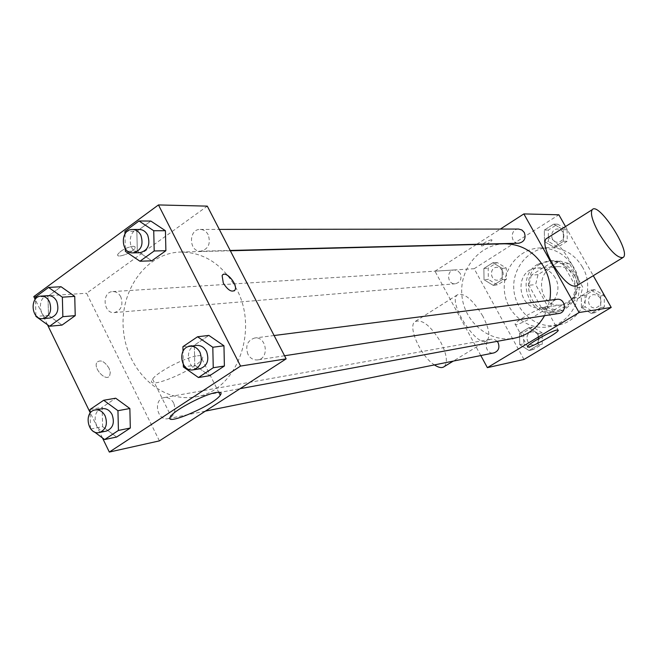 <?xml version="1.0" encoding="UTF-8"?>
<svg xmlns="http://www.w3.org/2000/svg" width="657" height="657" viewBox="0 0 657 657"><rect width="100%" height="100%" fill="white"/><g stroke="black" fill="none" stroke-linecap="round" stroke-linejoin="round"><path stroke-width="0.49" stroke-dasharray="3.29 2.46" d="M555.255 277.895C551.083 271.103 545.22 267.81 537.656 268.015C512.706 268.885 517.19 311.96 541.787 307.673C554.582 306.4 562.277 289.515 555.255 277.895M574.793 276.154C570.752 269.6 565.061 266.43 557.719 266.627C533.484 267.473 537.812 309.061 561.702 304.905C574.119 303.657 581.601 287.364 574.793 276.154M580.246 297.186L558.089 310.613L548.579 307.87L535.627 284.596L538.026 274.626L559.936 261.01L569.529 263.629L582.726 287.093L580.246 297.186L573.947 298.007L551.568 311.582L558.089 310.613M538.026 274.626L531.308 275.168L553.424 261.396L559.936 261.01M569.529 263.629L563.115 264.048L576.452 287.791L582.726 287.093M563.115 264.048L553.424 261.396M531.308 275.168L528.893 285.261L535.627 284.596M551.568 311.582L541.968 308.806L528.893 285.261M573.947 298.007L576.452 287.791M539.988 264.114L551.067 260.574L556.397 260.886L561.554 262.398L566.301 265.05L570.407 268.729L573.684 273.255L575.951 278.412L577.117 283.955L577.117 289.622L575.959 295.133L573.692 300.233L570.424 304.676L566.326 308.256L561.587 310.794L556.438 312.19C530.897 317.298 517.174 276.852 539.988 264.114M537.738 264.254C514.858 277.04 528.622 317.643 554.245 312.527C570.884 310.662 580.813 288.719 571.647 273.616C566.252 264.837 558.655 260.533 548.858 260.706L537.738 264.254M541.968 308.806L548.579 307.87M582.439 266.98C574.53 254.119 563.41 247.673 549.088 247.632C528.236 248.198 511.491 268.927 513.93 290.534C515.991 312.165 536.646 329.009 557.169 325.272C581.691 321.963 596.063 289.376 582.439 266.98M573.865 267.604C565.841 254.538 554.574 247.985 540.062 247.944C518.931 248.518 501.989 269.575 504.461 291.519C506.555 313.496 527.481 330.619 548.275 326.825C573.126 323.474 587.678 290.369 573.865 267.604M484.028 279.718L483.872 268.442L492.873 262.734L502.079 268.327L502.219 279.668L493.169 285.343L484.028 279.718L483.872 268.442L492.873 262.734L502.079 268.327L502.219 279.668L493.169 285.343L484.028 279.718L488.323 279.365L488.176 268.171L497.127 262.496L506.276 268.056L506.416 279.315L497.415 284.949L488.323 279.365M519.703 344.654L519.564 333.304L528.754 327.736L538.14 333.559L538.272 344.974L529.033 350.501L519.703 344.654L519.564 333.304L528.754 327.736L538.14 333.559L538.272 344.974L529.033 350.501L519.703 344.654L523.793 343.849L523.654 332.573L532.794 327.046L542.124 332.828L542.255 344.161L533.065 349.655L523.793 343.849M523.99 359.469L474.165 268.713L558.869 214.782M565.513 226.542L593.279 275.685M544.472 241.579L544.333 230.073L553.703 224.127L563.254 229.728L563.386 241.308L553.966 247.213L544.472 241.579L544.333 230.073L553.703 224.127L563.254 229.728L563.386 241.308L553.966 247.213L544.472 241.579L548.431 241.489L548.299 230.057L557.612 224.152L567.106 229.72L567.237 241.218L557.867 247.081L548.431 241.489M581.429 307.484L581.305 295.888L590.873 290.09L600.621 295.929L600.736 307.599L591.119 313.356L581.429 307.484L581.305 295.888L590.873 290.09L600.621 295.929L600.736 307.599L591.119 313.356L581.429 307.484L585.165 306.926L585.042 295.412L594.552 289.655L604.243 295.453L604.358 307.033L594.79 312.748L585.165 306.926M480.801 355.552L434.967 271.193L474.165 268.713M434.967 271.193L476.374 244.519M476.752 244.273L500.355 229.071M491.51 239.698C487.009 240.996 483.634 242.959 481.359 245.587C480.981 247.426 492.15 241.571 492.011 240.002L491.51 239.698M504.387 243.804C479.183 244.273 458.964 269.567 461.945 295.937C464.458 322.357 489.457 342.954 514.209 338.224M544.554 315.688L549.819 300.224M497.193 341.353L494.458 339.447L491.255 339.152C482.911 340.31 485.72 354.895 493.9 352.908M460.228 273.378L457.707 270.758L454.324 269.945C446.062 270.15 447.138 284.793 455.334 283.775C460.45 282.288 462.076 278.823 460.228 273.378M518.611 229.047C509.988 228.726 510.144 243.763 518.743 243.221M558.885 313.479C555.912 313.775 553.605 312.601 551.962 309.948C550.016 304.528 551.65 300.988 556.865 299.321M482.764 316.058C472.572 299.387 464.08 292.332 457.288 294.886C447.154 302.302 478.263 349.861 487.092 340.474C490.451 336.318 489.013 328.18 482.764 316.058M546.887 238.302C556.011 233.835 584.845 280.104 576.534 285.902M444.272 366.59C447.959 362.27 446.768 354.115 440.699 342.1C430.68 325.642 422.065 318.834 414.863 321.675C407.529 326.759 420.833 356.447 434.425 364.914M544.596 307.386L545.786 307.862C545.589 311.287 513.478 328.262 515.145 324.049C515.121 321.445 539.225 307.788 544.596 307.386M491.51 239.706C487.018 241.004 483.634 242.967 481.367 245.587C480.981 247.434 492.15 241.579 492.019 240.002L491.51 239.706M236.306 288.53C222.838 264.533 204.335 252.362 180.798 252.033C146.043 252.715 119.04 291.108 123.532 331.169C127.384 371.295 161.712 403.299 195.868 396.812C236.257 391.342 259.646 330.701 236.306 288.53M247.944 354.295C245.143 345.911 247.385 340.482 254.661 338.01C266.537 335.924 269.698 358.607 257.708 359.896C253.545 360.291 250.292 358.426 247.944 354.295M120.814 296.849C118.876 293.277 116.182 291.519 112.733 291.577C101.548 291.79 103.256 314.013 114.351 312.584C121.266 310.4 123.426 305.152 120.814 296.849M208.187 234.713C206.306 231.313 203.654 229.539 200.237 229.416C188.296 228.932 188.74 252.001 200.648 251.196C208.433 249.151 210.946 243.657 208.187 234.713M173.719 403.119C171.411 398.98 168.266 397.14 164.266 397.592C152.859 399.127 156.933 421.408 168.126 418.649C174.491 416.053 176.355 410.871 173.719 403.119M159.413 440.88L86.584 293.26L207.292 206.134M33.803 296.603L86.584 293.26M133.174 246.26C126.522 247.402 121.422 250.046 117.882 254.185C115.172 259.187 133.231 252.666 135.055 248.009L134.964 246.695L133.174 246.26C126.522 247.41 121.43 250.054 117.89 254.193C115.172 259.195 133.24 252.674 135.063 248.018L134.964 246.703L133.182 246.26M102.623 426.664L116.634 437.036L102.623 426.664L102.147 407.348L115.706 398.208L102.147 407.348L102.623 426.664L90.51 429.046M137.313 251.081L151.751 260.821L137.313 251.081L136.853 231.297L150.847 221.064L136.853 231.297L137.313 251.081L125.397 251.352M102.459 437.94L90.099 412.497M47.468 324.73L35.182 299.444M48.478 315.385L62.029 325.092L48.478 315.385L47.986 296.299L61.052 286.731L47.986 296.299L48.478 315.385L35.913 316.411M194.768 365.243L209.714 375.681L194.768 365.243L194.341 345.212L208.86 335.415L194.341 345.212L194.768 365.243L183.377 366.943M109.029 368.216C104.553 361.284 100.513 359.33 96.891 362.36C92.908 368.281 106.204 382.218 109.653 375.779L110.286 372.462L109.029 368.216C104.562 361.276 100.513 359.322 96.899 362.36C92.908 368.273 106.212 382.21 109.653 375.771L110.294 372.453L109.037 368.216M234.229 290.903C230.763 291.979 227.125 289.376 223.298 283.11L222.115 275.636L222.912 274.692M197.511 355.798C202.257 355.223 203.76 356.324 202.019 359.108C195.482 370.302 143.144 391.712 152.605 379.122C156.966 372.076 185.997 357.006 197.511 355.798M183.319 364.504L183.032 351.265M196.533 345.451C183.681 346.543 187.105 371.32 199.769 368.823M182.925 346.666L194.341 345.212M90.502 428.651L90.116 413.204M94.23 431.813L91.38 429.694M102.237 408.687C90.346 410.272 94.641 434.006 106.303 431.115M90.025 409.5L102.147 407.348M125.331 248.699L124.986 233.941M139.374 229.482C126.9 228.965 127.417 253.569 139.859 252.723M124.92 231.33L136.853 231.297M35.889 315.574L35.453 299.099M48.306 295.65C36.669 295.872 38.5 319.516 50.039 318.021M35.404 297.095L47.986 296.299M600.194 297.892L597.468 295.248L593.821 294.591C585.535 295.338 587.547 309.373 595.71 307.805C600.523 306.17 602.017 302.869 600.194 297.892M581.305 295.888L585.042 295.412M590.873 290.09L594.552 289.655M600.621 295.929L604.243 295.453M600.736 307.599L604.358 307.033M591.119 313.356L594.79 312.748M600.211 297.884L597.484 295.239L593.838 294.591C585.551 295.338 587.563 309.373 595.727 307.796C600.539 306.17 602.034 302.861 600.211 297.884M538.231 335.169C536.679 332.664 534.519 331.58 531.759 331.916C523.867 333.017 526.503 346.641 534.248 344.769C538.658 343.077 539.98 339.883 538.231 335.169C536.695 332.664 534.535 331.58 531.776 331.916C523.884 333.009 526.52 346.641 534.264 344.769C538.674 343.077 540.005 339.874 538.247 335.16M519.564 333.304L523.654 332.573M528.754 327.736L532.794 327.046M538.14 333.559L542.124 332.828M538.272 344.974L542.255 344.161M529.033 350.501L533.065 349.655M563.139 232.217L560.856 229.86L557.768 229.006C549.622 228.702 549.745 242.753 557.875 242.236C563.197 240.979 564.946 237.645 563.139 232.217M544.333 230.073L548.299 230.057M553.703 224.127L557.612 224.152M563.254 229.728L567.106 229.72M563.386 241.308L567.237 241.218M553.966 247.213L557.867 247.081M563.156 232.217L560.873 229.86L557.785 229.006C549.638 228.702 549.761 242.753 557.9 242.236C563.213 240.979 564.971 237.637 563.156 232.217M502.457 270.454L500.076 268.007L496.864 267.251C489.038 267.448 490.04 281.147 497.809 280.186C502.662 278.79 504.206 275.546 502.457 270.454M483.872 268.442L488.176 268.171M492.873 262.734L497.127 262.496M502.079 268.327L506.276 268.056M502.219 279.668L506.416 279.315M493.169 285.343L497.415 284.949M502.482 270.454L500.092 268.007L496.889 267.251C489.063 267.448 490.056 281.147 497.834 280.186C502.679 278.79 504.231 275.546 502.482 270.454M557.719 266.627L537.656 268.015M561.702 304.905L541.787 307.673M554.245 312.527L556.438 312.19M548.858 260.706L551.067 260.574M548.275 326.825L557.169 325.272M540.062 247.944L549.088 247.632M622.581 257.807L623.271 257.388M457.288 294.886L414.863 321.675M487.092 340.474L453.256 361.112M515.145 324.049L527.555 346.584M545.786 307.862L558.056 329.921M195.868 396.812L240.084 388.673M180.798 252.033L230.344 250.777M274.092 335.522L254.661 338.01M284.547 355.757L257.708 359.896M114.351 312.584L455.334 283.775M112.733 291.577L454.324 269.945M200.648 251.196L230.172 250.457M200.237 229.416L219.298 229.392M168.126 418.649L205.386 411.126M164.266 397.592L491.255 339.152M152.605 379.122L170.935 416.029M202.019 359.108L218.732 392.221"/><path stroke-width="0.99" d="M500.355 229.071L523.867 213.919L558.869 214.782L565.513 226.542M593.279 275.685L611.215 307.443L523.99 359.469L487.371 367.649L480.801 355.552M549.819 300.224C551.584 288.587 549.671 277.632 544.095 267.366C534.65 251.845 521.412 243.993 504.387 243.804L230.344 250.777M240.084 388.673L514.209 338.224C527.39 335.513 537.508 328.007 544.554 315.688M523.867 213.919L579.096 312.527L487.371 367.649M205.386 411.126L493.9 352.908C498.556 351.117 499.952 347.693 498.096 342.65L497.193 341.353M230.172 250.457L518.743 243.221C524.368 241.875 526.224 238.302 524.302 232.496L521.88 229.966L518.611 229.047L219.298 229.392M274.092 335.522L556.865 299.321C565.332 297.876 567.434 312.527 558.885 313.479L284.547 355.757M579.096 312.527L611.215 307.443M557.136 329.962L558.278 330.323C557.892 333.428 525.69 350.477 527.555 346.584C527.67 344.235 551.888 330.611 557.136 329.962M622.581 257.807L576.534 285.902C570.678 287.667 562.466 279.981 551.896 262.849C545.4 250.645 543.405 242.663 545.918 238.918L546.887 238.302M599.077 233.473C592.376 221.154 590.093 213.221 592.244 209.665C598.494 201.387 631.131 251.59 623.271 257.388C617.917 258.825 609.852 250.851 599.077 233.473M434.425 364.914C438.745 367.748 442.021 368.306 444.272 366.59L453.256 361.112M35.182 299.444L33.803 296.603L158.46 204.935L207.292 206.134L286.148 358.862L159.413 440.88L109.325 452.065L102.459 437.94M115.706 398.208L129.856 408.506L130.316 428.019L116.634 437.036L130.316 428.019L129.856 408.506L115.706 398.208L103.683 400.261L117.948 410.699L118.424 430.442L104.635 439.558L94.23 431.813M150.847 221.064L165.433 230.722L165.884 250.703L151.751 260.821L165.884 250.703L165.433 230.722L150.847 221.064L139.021 220.974L153.738 230.747L154.198 250.974L139.957 261.223L125.397 251.352L125.331 248.699M90.099 412.497L47.468 324.73M158.46 204.935L240.561 366.072L109.325 452.065M61.052 286.731L74.742 296.364L75.227 315.639L62.029 325.092L75.227 315.639L74.742 296.364L61.052 286.731L48.569 287.429L62.358 297.178L62.858 316.682L49.562 326.242L35.913 316.411L35.889 315.574M208.86 335.415L223.963 345.779L224.382 366.015L209.714 375.681L224.382 366.015L223.963 345.779L208.86 335.415L197.576 336.762L212.811 347.257L213.246 367.748L198.455 377.529L183.377 366.943L183.319 364.504M240.561 366.072L286.148 358.862M216.022 392.508C220.695 391.736 222.107 392.648 220.267 395.259C213.303 405.722 161.039 427.912 170.935 416.029C175.559 409.426 204.713 394.233 216.022 392.508M223.306 283.11L222.123 275.628C224.825 269.313 238.392 284.538 234.992 290.033C231.864 292.652 227.971 290.345 223.306 283.11M222.912 274.692C227.035 271.259 238.039 285.269 234.992 290.033L234.229 290.903M183.032 351.265L182.925 346.666L197.576 336.762M193.215 369.834L199.769 368.823C207.234 366.097 209.493 360.307 206.536 351.454C204.122 347.142 200.787 345.139 196.533 345.451L189.955 346.288C177.037 347.389 180.486 372.347 193.215 369.834C200.714 367.091 202.98 361.26 200.007 352.341C197.576 347.996 194.226 345.984 189.955 346.288M212.811 347.257L223.963 345.779M213.246 367.748L224.382 366.015M198.455 377.529L209.714 375.681M91.38 429.694L90.502 428.651M90.116 413.204L90.025 409.5L103.683 400.261M99.322 432.528L106.303 431.115C112.938 428.38 114.868 422.878 112.101 414.608C109.686 410.19 106.401 408.211 102.237 408.687L95.232 409.935C83.291 411.528 87.611 435.427 99.322 432.528C105.982 429.777 107.92 424.233 105.145 415.906C102.714 411.454 99.412 409.467 95.232 409.935M117.948 410.699L129.856 408.506M118.424 430.442L130.316 428.019M104.635 439.558L116.634 437.036M124.986 233.941L124.92 231.33L139.021 220.974M132.985 252.896L139.859 252.723C147.981 250.539 150.593 244.683 147.694 235.14C145.714 231.51 142.947 229.622 139.374 229.482L132.492 229.49C119.96 228.973 120.486 253.75 132.985 252.896C141.148 250.695 143.768 244.798 140.853 235.19C138.865 231.527 136.073 229.63 132.492 229.49M153.738 230.747L165.433 230.722M154.198 250.974L165.884 250.703M139.957 261.223L151.751 260.821M35.453 299.099L35.404 297.095L48.569 287.429M42.779 318.629L50.039 318.021C57.233 315.705 59.459 310.12 56.724 301.276C54.703 297.473 51.895 295.601 48.306 295.65L41.038 296.11C29.351 296.332 31.199 320.14 42.779 318.629C50.006 316.304 52.24 310.687 49.497 301.777C47.46 297.95 44.643 296.061 41.038 296.11M62.358 297.178L74.742 296.364M62.858 316.682L75.227 315.639M49.562 326.242L62.029 325.092M545.918 238.918L592.244 209.665M218.732 392.221L220.267 395.259"/></g></svg>
